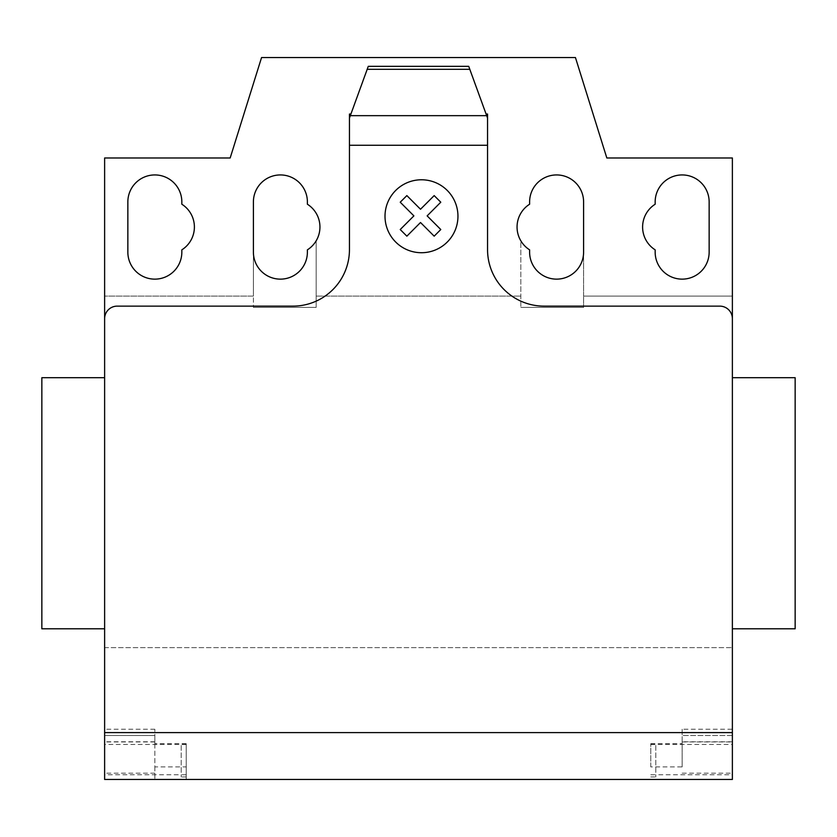 <?xml version="1.0" encoding="UTF-8"?>
<svg xmlns="http://www.w3.org/2000/svg" width="837" height="837" viewBox="0 0 837 837"><rect width="100%" height="100%" fill="white"/><g stroke="black" fill="none" stroke-linecap="round" stroke-linejoin="round"><path stroke-width="0.63" stroke-dasharray="4.18 3.14" d="M795.15 377.696L795.15 628.796M732.375 503.246L732.375 377.696L732.375 503.246M41.85 377.696L41.85 628.796M104.625 503.246L104.625 628.796L104.625 503.246M181.838 201.926A26.993 26.993 0 0 0 154.845 174.933A26.993 26.993 0 0 0 127.852 201.926L127.852 252.146A26.993 26.993 0 0 0 154.845 279.139A26.993 26.993 0 0 0 181.838 252.146L181.838 249.844A26.993 26.993 0 0 0 181.838 204.228L181.838 201.926M709.148 252.146L709.148 201.926A26.993 26.993 0 0 0 682.155 174.933A26.993 26.993 0 0 0 655.162 201.926L655.162 204.228A26.993 26.993 0 0 0 655.162 249.844L655.162 252.146A26.993 26.993 0 0 0 682.155 279.139A26.993 26.993 0 0 0 709.148 252.146M186.232 743.685L154.845 743.685L154.845 729.236L154.845 735.514L104.625 735.514L154.845 735.514L154.845 779.456L186.232 779.456L186.232 743.685L186.232 779.456L104.625 779.456L104.625 647.629L732.375 647.629L104.625 647.629L104.625 296.089L253.402 296.089L253.402 307.388L253.402 252.146A26.993 26.993 0 0 0 280.395 279.139A26.993 26.993 0 0 0 307.388 252.146L307.388 249.844A26.993 26.993 0 0 0 316.177 240.794L316.177 307.388L316.177 240.794A26.993 26.993 0 0 0 307.388 204.228L307.388 201.926A26.993 26.993 0 0 0 280.395 174.933A26.993 26.993 0 0 0 253.402 201.926L253.402 296.089L104.625 296.089L104.625 157.984L230.175 157.984L261.562 57.544L575.438 57.544L606.825 157.984L732.375 157.984L732.375 296.089L583.598 296.089L583.598 201.926A26.993 26.993 0 0 0 556.605 174.933A26.993 26.993 0 0 0 529.612 201.926L529.612 204.228A26.993 26.993 0 0 0 520.823 240.794L520.823 307.388L520.823 240.794A26.993 26.993 0 0 0 529.612 249.844L529.612 252.146A26.993 26.993 0 0 0 556.605 279.139A26.993 26.993 0 0 0 583.598 252.146L583.598 307.388L583.598 296.089L732.375 296.089M486.088 114.041L487.552 118.069L487.552 157.984L487.552 118.069L485.031 111.143L486.088 114.041L487.552 114.041L487.552 249.635A56.497 56.497 0 0 0 544.05 306.133L719.82 306.133A12.555 12.555 0 0 1 732.375 318.688A12.555 12.555 0 0 0 719.82 306.133A12.555 12.555 0 0 1 732.375 318.688L732.375 717.937M487.552 118.069L468.72 66.332M104.625 717.937L104.625 318.688A12.555 12.555 0 0 1 117.18 306.133L292.95 306.133A56.497 56.497 0 0 0 349.447 249.635L349.447 114.041L350.912 114.041L368.28 66.332M349.447 132.884L349.447 157.984L349.447 132.884M349.447 118.069L350.912 114.041M316.177 296.089L520.823 296.089L316.177 296.089M253.402 307.388L316.177 307.388L253.402 307.388M583.598 307.388L520.823 307.388L583.598 307.388M485.031 111.143L470.227 70.465M732.375 377.696L732.375 628.796M650.767 766.901L650.767 743.685L650.767 766.901L682.155 766.901L682.155 729.236L732.375 729.236L732.375 779.456L650.767 779.456L732.375 779.456L732.375 729.236M186.232 774.769L181.21 774.769L181.21 744.302L181.21 776.945L181.21 774.769L104.625 774.769M186.232 744.449L104.625 744.449M154.845 729.236L104.625 729.236M154.845 743.685L154.845 766.901L186.232 766.901M154.845 766.901L154.845 779.456L104.625 779.456L732.375 779.456L732.375 647.629M650.767 774.769L655.789 774.769L655.789 744.302L655.789 776.945L655.789 774.769L732.375 774.769M650.767 743.685L682.155 743.685M650.767 744.449L732.375 744.449M682.155 729.236L682.155 741.791L732.375 741.791M732.375 735.514L682.155 735.514L732.375 735.514M682.155 766.901L682.155 741.791M154.845 741.959L104.625 741.959M154.845 741.791L104.625 741.791M154.845 773.179L104.625 773.179M682.155 741.959L732.375 741.959M682.155 773.179L732.375 773.179M186.232 744.302L181.21 744.302M186.232 776.945L181.21 776.945M650.767 776.945L655.789 776.945M650.767 744.302L655.789 744.302"/><path stroke-width="1.26" d="M732.375 647.629L732.375 628.796L795.15 628.796L795.15 377.696L732.375 377.696L732.375 296.089M104.625 628.796L41.85 628.796L41.85 377.696L104.625 377.696M127.852 201.926A26.993 26.993 0 0 1 154.845 174.933A26.993 26.993 0 0 1 181.838 201.926L181.838 204.228A26.993 26.993 0 0 1 181.838 249.844L181.838 252.146A26.993 26.993 0 0 1 154.845 279.139A26.993 26.993 0 0 1 127.852 252.146L127.852 201.926M709.148 201.926L709.148 252.146A26.993 26.993 0 0 1 682.155 279.139A26.993 26.993 0 0 1 655.162 252.146L655.162 249.844A26.993 26.993 0 0 1 655.162 204.228L655.162 201.926A26.993 26.993 0 0 1 682.155 174.933A26.993 26.993 0 0 1 709.148 201.926M732.375 732.605L732.375 157.984L606.825 157.984L575.438 57.544L261.562 57.544L230.175 157.984L104.625 157.984L104.625 779.456L732.375 779.456L732.375 732.605L104.625 732.605M732.375 318.688A12.555 12.555 0 0 0 719.82 306.133L544.05 306.133A56.497 56.497 0 0 1 487.552 249.635L487.552 145.261L349.447 145.261L349.447 118.069L368.28 66.332L468.72 66.332L487.552 118.069L487.552 145.261M469.798 69.304L367.202 69.304M368.28 66.332L468.72 66.332M487.552 118.069L487.552 114.041L486.088 114.041M104.625 318.688A12.555 12.555 0 0 1 117.18 306.133L292.95 306.133A56.497 56.497 0 0 0 349.447 249.635L349.447 145.261M350.912 114.041L349.447 114.041L349.447 118.069M307.388 249.844A26.993 26.993 0 0 0 307.388 204.228L307.388 201.926A26.993 26.993 0 0 0 280.395 174.933A26.993 26.993 0 0 0 253.402 201.926L253.402 252.146A26.993 26.993 0 0 0 280.395 279.139A26.993 26.993 0 0 0 307.388 252.146L307.388 249.844M529.612 204.228A26.993 26.993 0 0 0 529.612 249.844L529.612 252.146A26.993 26.993 0 0 0 556.605 279.139A26.993 26.993 0 0 0 583.598 252.146L583.598 201.926A26.993 26.993 0 0 0 556.605 174.933A26.993 26.993 0 0 0 529.612 201.926L529.612 204.228M440.785 229.537L434.173 236.17L420.509 222.506L406.866 236.17L400.222 229.537L413.886 215.873L400.222 202.209L406.866 195.596L420.509 209.25L434.173 195.596L440.785 202.209L427.142 215.873L440.785 229.537M457.954 216.249A36.472 36.472 0 0 0 403.246 184.663A36.472 36.472 0 0 0 403.246 247.836A36.472 36.472 0 0 0 457.954 216.249M486.674 115.663L350.326 115.663"/></g></svg>
